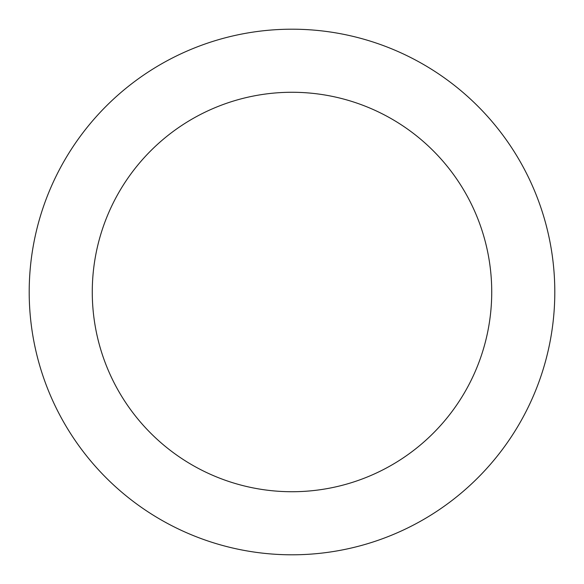 <?xml version="1.0" encoding="UTF-8"?>
<svg xmlns="http://www.w3.org/2000/svg" width="584" height="584" viewBox="0 0 584 584"><rect width="100%" height="100%" fill="white"/><g stroke="black" fill="none" stroke-linecap="round" stroke-linejoin="round"><path stroke-width="0.88" d="M491.728 292A199.728 199.728 0 0 0 292 92.272A199.728 199.728 0 0 0 92.272 292A199.728 199.728 0 0 0 292 491.728A199.728 199.728 0 0 0 491.728 292M29.2 292A262.8 262.8 0 0 1 292 29.2A262.8 262.8 0 0 1 554.8 292A262.8 262.8 0 0 1 292 554.8A262.8 262.8 0 0 1 29.2 292"/></g></svg>
